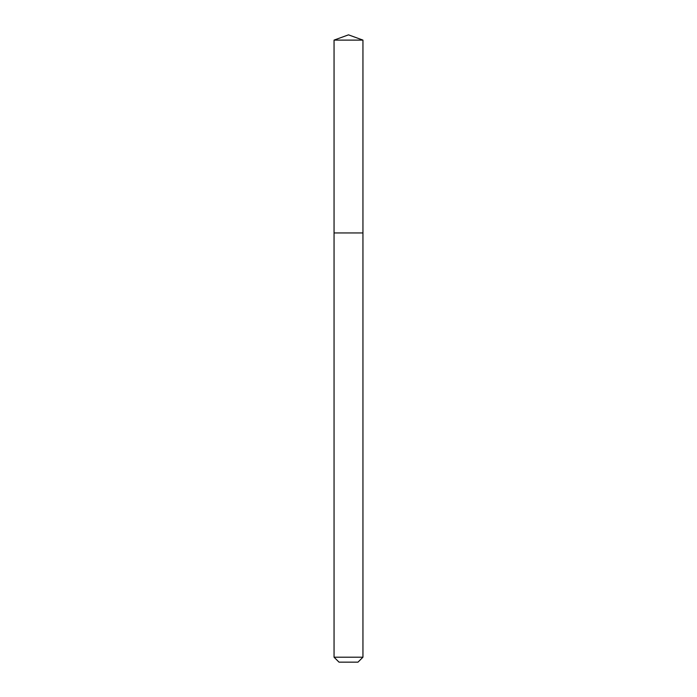 <?xml version="1.0" encoding="UTF-8"?>
<svg xmlns="http://www.w3.org/2000/svg" width="697" height="697" viewBox="0 0 697 697"><rect width="100%" height="100%" fill="white"/><g stroke="black" fill="none" stroke-linecap="round" stroke-linejoin="round"><path stroke-width="1.05" d="M334.055 657.201L362.945 657.201L357.988 662.15L339.012 662.15L334.055 657.201L334.055 232.946L362.945 232.946L362.945 40.104L334.055 40.104L348.5 34.85L362.945 40.104M334.055 40.104L334.055 232.946L362.945 232.946L362.945 657.201"/></g></svg>
